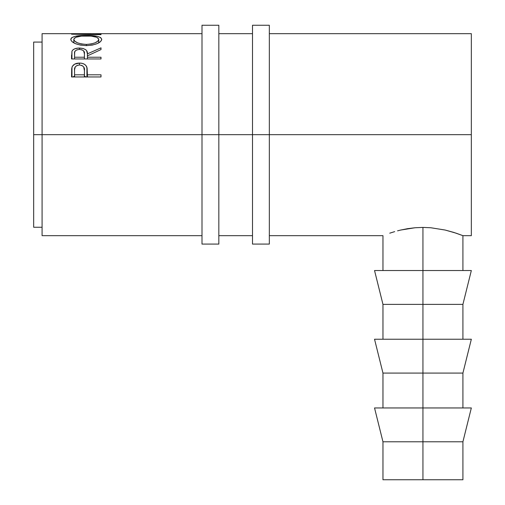 <?xml version="1.0" encoding="UTF-8"?>
<svg xmlns="http://www.w3.org/2000/svg" width="505" height="505" viewBox="0 0 505 505"><rect width="100%" height="100%" fill="white"/><g stroke="black" fill="none" stroke-linecap="round" stroke-linejoin="round"><path stroke-width="0.76" d="M202 244.085L202 134.665L42.085 134.665L42.085 33.665L42.085 134.665L33.665 134.665L33.665 42.085L33.665 134.665L202 134.665L202 25.25L202 134.665L218.835 134.665L218.835 25.25L218.835 134.665L202 134.665L202 244.085L218.835 244.085L218.835 134.665L269.335 134.665L269.335 25.25L269.335 134.665L252.5 134.665L252.5 244.085L269.335 244.085L269.335 134.665L471.335 134.665L471.335 33.665L269.335 33.665M218.835 244.085L218.835 134.665L252.5 134.665L252.5 244.085M252.5 25.25L252.5 134.665L252.5 25.25L269.335 25.25M269.335 244.085L269.335 134.665L471.335 134.665L471.335 33.665M471.335 407.952L462.915 441.787L382.96 441.787L422.938 441.787L422.938 373.081L382.96 373.081L422.938 373.081L422.938 304.376L382.96 304.376L422.938 304.376L422.938 227.414L430.809 227.749L445.195 230.053L456.129 233.177L462.915 235.665L453.806 232.42L445.195 230.053L430.809 227.749L422.938 227.414L422.938 270.535L471.335 270.535L422.938 270.535L422.938 304.376L462.915 304.376L422.938 304.376L422.938 339.24L471.335 339.24L422.938 339.24L422.938 373.081L462.915 373.081L422.938 373.081L422.938 407.952L471.335 407.952L422.938 407.952L422.938 479.75L382.96 479.75L462.915 479.75L462.915 441.787L422.938 441.787L422.938 479.75L462.915 479.75M101 76.956L71.54 76.956L71.691 68.674L72.385 66.288L74.689 64.129L79.443 63.087L81.999 63.327L84.285 64.173L85.97 65.581L87.112 68.143L87.403 74.809L101 74.809L101 76.956L101 74.809L87.403 74.809L87.403 76.956L86.917 67.354C85.863 64.545 83.369 63.125 79.443 63.087C75.605 63.131 73.118 64.495 71.981 67.178L71.54 76.956L101 76.956L101 74.809M202 33.665L96.992 33.665L79.758 34.037L101 34.315L101 34.656L71.54 34.188L94.069 33.677M101 58.952L71.54 58.952L71.944 51.245L72.897 49.913L74.601 48.871L78.13 48.082L83.035 48.455L85.787 49.761L86.62 50.677L87.403 53.865L101 47.849L101 49.566L87.403 55.872L87.403 57.229L101 57.229L101 58.952L101 57.229L87.403 57.229L87.403 58.952L87.403 53.865C87.788 50.342 85.124 48.398 79.418 48.044C75.485 48.095 72.991 49.162 71.944 51.245L71.54 58.952L101 58.952L101 57.229M70.858 39.964L71.041 38.475L71.855 37.61L75.207 36.322L84.726 35.401L92.188 35.596L97.212 36.303L100.628 37.559L101.757 39.371L100.672 41.498L97.332 43.556L92.346 45.084L86.399 45.62L80.459 45.096L75.378 43.638L71.969 41.587L70.858 39.964M389.746 233.177L394.67 231.631L389.746 233.177M397.555 230.829L400.667 230.053L397.555 230.829M407.554 228.683L400.667 230.053L415.059 227.749L407.554 228.683M422.938 227.414L415.059 227.749L422.938 227.414M42.085 235.665L42.085 134.665L42.085 235.665L202 235.665M471.335 235.665L471.335 134.665L471.335 235.665L462.915 235.665L462.915 270.535M33.665 227.25L33.665 134.665L33.665 227.25L42.085 227.25M71.981 76.956L71.981 67.178L71.981 76.956M73.029 76.956L74.563 75.946M79.443 64.975L79.443 63.087L79.443 64.975C83.306 65.568 84.966 67.487 84.449 70.732L84.449 76.956L84.449 70.732L84.386 76.956L84.386 74.809L74.563 74.809L74.563 76.956L74.563 74.809L84.386 74.809L84.449 70.732L83.672 66.862L81.936 65.473L79.455 64.975L77.044 65.461L75.314 66.793L74.582 69.583L74.563 74.809L74.563 70.555C74.046 67.405 75.681 65.543 79.455 64.975M84.449 76.002L85.831 76.956M86.917 76.956L86.917 67.354L86.917 76.956M74.689 75.889L72.979 77M85.97 77.095L84.285 75.92M71.54 34.188L101 34.656L101 34.315L79.758 34.037L101 33.69M101 34.315L101 34.656M71.944 58.952L71.944 51.245L71.944 58.952M79.418 49.433L79.418 48.044L79.418 49.433C83.293 49.881 84.96 51.365 84.423 53.877L84.423 58.952L84.423 53.877L84.386 58.952L84.386 57.229L74.563 57.229L74.563 58.952L74.563 57.229L84.386 57.229L84.423 53.877L83.647 50.879L81.917 49.812L79.411 49.433L76.975 49.818L75.27 50.866L74.671 52.286L74.563 57.229L74.563 53.801C74.008 51.327 75.624 49.869 79.411 49.433M87.403 53.865L87.403 55.872L101 49.566L101 47.849L87.403 53.865M101 47.849L101 49.566M71.54 58.952L71.54 55.184M86.26 35.388L86.26 35.906L86.26 35.388C76.703 35.293 71.546 36.644 70.788 39.447C71.735 42.957 76.943 45.014 86.399 45.62C95.843 44.951 100.962 42.868 101.757 39.371C100.855 36.619 95.691 35.287 86.26 35.388M86.387 44.402L86.387 45.62L86.387 44.402C78.685 43.903 74.494 42.237 73.806 39.403C74.424 37.073 78.572 35.912 86.254 35.906C93.999 35.899 98.159 37.067 98.734 39.403C98.134 42.218 94.018 43.884 86.387 44.402L91.209 43.979L95.211 42.761L97.869 41.126L98.734 39.403L98.734 42.868L98.683 38.999L96.739 37.275L91.134 36.108L81.393 36.114L75.845 37.282L73.863 38.999L73.806 42.874L73.806 39.403L74.753 41.132L77.442 42.786L81.526 43.986L86.387 44.402M374.54 270.535L422.938 270.535L374.54 270.535L382.96 304.376L382.96 339.24M374.54 339.24L422.938 339.24L374.54 339.24L382.96 373.081L382.96 407.952M374.54 407.952L422.938 407.952L374.54 407.952L382.96 441.787L382.96 479.75M202 25.25L218.835 25.25M462.915 407.952L462.915 373.081L471.335 339.24M462.915 339.24L462.915 304.376L471.335 270.535M33.665 42.085L42.085 42.085M42.085 33.665L91.153 33.665M252.5 33.665L218.835 33.665M382.96 270.535L382.96 235.665L269.335 235.665M218.835 235.665L252.5 235.665M84.449 70.719L84.449 76.956M84.423 53.871L84.423 58.952"/></g></svg>
